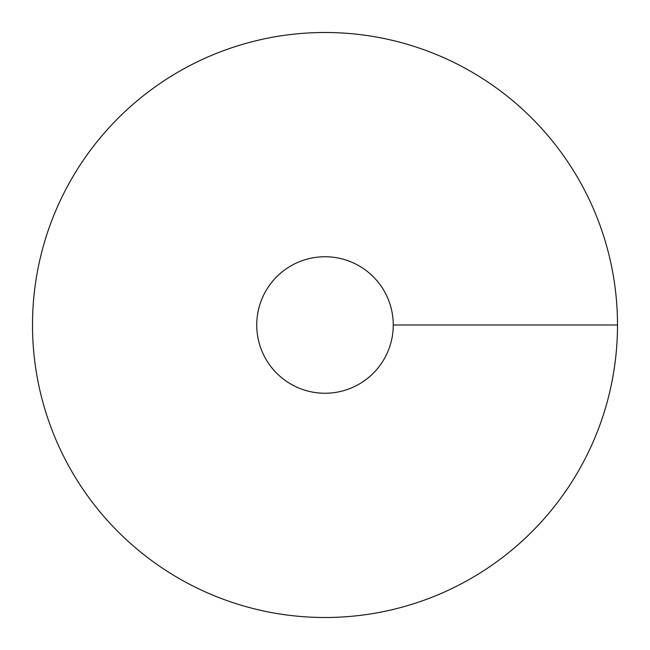 <?xml version="1.0" encoding="UTF-8"?>
<svg xmlns="http://www.w3.org/2000/svg" width="650" height="650" viewBox="0 0 650 650"><rect width="100%" height="100%" fill="white"/><g stroke="black" fill="none" stroke-linecap="round" stroke-linejoin="round"><path stroke-width="0.97" d="M325 617.5A292.5 292.5 0 0 0 578.313 178.75A292.5 292.5 0 0 0 71.687 178.75A292.5 292.5 0 0 0 325 617.5M325 393.25A68.25 68.25 0 0 0 384.109 290.875A68.25 68.25 0 0 0 265.891 290.875A68.25 68.25 0 0 0 325 393.25M617.5 325L393.25 325"/></g></svg>
